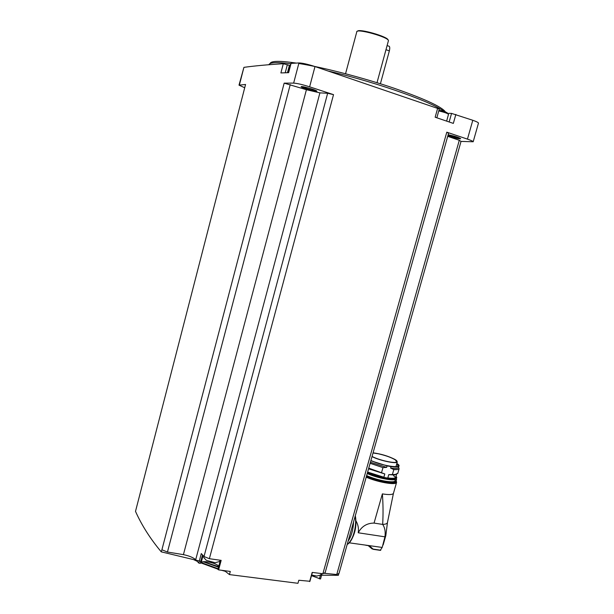 <?xml version="1.0" encoding="UTF-8"?>
<svg xmlns="http://www.w3.org/2000/svg" width="614" height="614" viewBox="0 0 614 614"><rect width="100%" height="100%" fill="white"/><g stroke="black" fill="none" stroke-linecap="round" stroke-linejoin="round"><path stroke-width="0.92" d="M447.698 136.323L459.295 140.291L336.741 574.527L339.012 573.399L461.03 141.412L473.187 141.765L478.444 123.237M321.598 575.211L338.337 575.326L338.867 573.468M459.295 140.291L461.03 141.412M209.366 558.702L204.017 556.53L201.292 553.575L198.767 563.053L195.712 559.661C193.08 557.466 188.982 555.793 183.417 554.634L167.453 552.04L161.904 549.768L284.167 83.143L293.646 83.105C297.069 83.312 302.395 84.548 309.625 86.827L333.525 94.64L209.366 558.702L221.163 560.367L218.607 569.876L230.296 571.457L229.452 574.589L297.959 583.3L298.811 580.253L309.717 581.258M336.741 574.527L323.87 573.246M311.482 575.663L320.539 579.002L321.989 573.622M288.434 72.675L290.867 63.403L298.949 62.935C302.41 63.027 307.76 64.232 314.99 66.55L439.294 108.977M449.156 121.979L451.559 113.406L448.573 113.321L448.443 113.782M451.559 113.406L472.788 120.275C476.372 121.534 478.275 122.47 478.49 123.076M239.038 85.031L243.919 67.356C254.534 65.882 267.666 64.67 283.3 63.718L290.284 65.637M322.872 573.729L446.792 132.179L448.55 133.307L325.151 572.632L322.872 573.729L312.188 572.417L309.633 581.565M446.792 132.179L467.454 139.125C471.038 140.353 472.949 141.235 473.187 141.765M437.69 108.141L435.157 117.22L453.339 123.399L455.864 114.411M198.767 563.053L200.248 563.368L201.2 562.508C203.249 560.229 215.974 562.892 218.791 566.177M201.469 561.488L161.259 551.848L161.904 549.768M217.916 569.416L220.38 560.26L217.916 569.416L218.607 569.876M204.017 556.53L327.653 93.274L333.525 94.64M195.712 559.661L319.909 92.867L327.653 93.274M283.3 63.718L280.89 72.936L288.634 72.675L291.097 63.296M244.71 87.764L239.007 85.154L245.562 84.463L135.502 511.378C141.78 525.384 150.369 538.869 161.259 551.848M306.248 89.091C311.835 90.834 315.358 91.586 316.824 91.356C318.382 90.458 298.98 84.993 301.328 86.996L306.248 89.091M284.167 83.143L306.417 89.713L319.909 92.867M447.859 135.763L449.855 136.477C455.427 138.196 459.034 138.964 460.677 138.779C459.295 137.551 455.12 136.201 448.151 134.727M448.02 135.172L450.239 135.978C454.767 137.398 458.044 138.135 460.063 138.188M302.05 86.62L306.586 88.539C311.214 89.997 314.429 90.726 316.225 90.711M167.453 552.04L290.253 84.563M183.417 554.634L306.417 89.713M229.452 574.589L224.494 570.675M206.342 561.718L206.12 562.539L218.645 566.714M206.12 562.539L202.912 561.818M444.927 112.4C437.69 104.05 379.068 82.852 328.743 71.155M290.767 63.779C277.006 62.014 269.707 62.329 268.886 64.723M446.033 112.991C444.206 107.941 426.968 99.714 394.318 88.309C363.02 77.679 323.831 67.517 298.803 63.48M296.125 63.058C279.57 60.648 270.904 60.809 270.122 63.549M388.34 41.008L388.424 40.708C389.061 37.201 355.644 27.937 356.765 31.928L345.552 73.726M388.063 40.033C388.532 36.825 358.722 28.236 357.494 31.237M387.096 45.574L388.47 46.073C389.79 46.042 390.09 47.646 389.353 50.893L380.404 83.765M320.638 575.026L316.793 576.07L311.659 575.019M219.651 561.48L215.138 562.731L206.335 560.321L203.771 557.573L203.963 556.476M387.472 522.353L387.434 522.606C387.127 523.681 385.538 524.287 382.668 524.425C383.251 514.071 383.151 503.887 382.368 493.894C388.739 494.907 392.423 494.761 393.421 493.441L393.536 493.019M352.996 536.659C355.176 531.762 356.151 526.467 355.92 520.772C358.123 524.594 358.891 528.6 358.215 532.783C361.677 526.359 366.957 523.128 374.056 523.082L382.368 493.894M374.056 523.082L382.668 524.425C384.894 527.61 385.646 531.747 384.932 536.828L358.215 532.783M387.465 522.43L385.799 535.769L384.932 536.828L382.192 547.442L349.236 542.822M365.798 545.255L368.876 545.708M382.169 547.442L380.273 550.344L373.381 549.346L369.198 545.593M353.534 521.969C353.227 529.744 351.423 536.145 348.115 541.164M394.641 479.664C398.67 484.024 378.408 481.153 366.635 475.604C377.756 480.57 391.847 482.589 393.405 481.721C395.999 481.138 396.997 480.163 396.375 478.797M368.553 468.797L384.801 473.947L383.873 477.224L382.768 477.216L388.815 478.283L387.818 477.922L388.754 474.653L394.357 474.983L395.347 474.438L388.754 474.653M384.801 473.947L368.738 468.152M381.593 472.473L382.975 467.615L370.104 463.301M382.975 467.615L386.666 467.384L370.403 462.242M398.993 466.011L398.908 466.226C398.225 467.131 395.6 467.262 391.041 466.617L387.089 465.896L386.666 467.384M398.586 467.361L398.486 467.691C397.803 468.597 395.178 468.735 390.619 468.098L393.804 469.572L392.43 474.407M391.041 466.617L390.619 468.098M398.593 467.323L399.1 468.797C398.609 469.526 396.844 469.787 393.804 469.572M397.834 473.225L395.347 474.438M396.583 474.246L394.357 474.983M372 456.616C379.736 460.615 396.636 464.176 397.296 461.974L396.667 460.607L394.994 459.449C388.547 456.164 381.24 453.946 373.074 452.81M372.046 456.44C379.176 460.3 396.015 463.938 396.644 461.774L395.362 459.94C391.463 457.537 385.792 455.496 378.339 453.8L373.02 452.978M467.454 139.125L472.788 120.275M309.625 86.827L314.99 66.55M293.646 83.105L298.949 62.935M239.399 84.924L243.919 67.356M218.515 567.19L204.086 562.079M218.108 568.71L201.154 562.547M196.434 560.459L195.912 560.214M225.269 571.289L221.777 570.306M217.985 569.163L200.793 562.877L217.978 569.186M197.155 561.257L194.055 559.784M385.983 49.688L389.353 50.893M285.226 72.782L287.36 64.647M290.215 65.898L289.194 66.112L287.467 72.705M448.504 114.419L448.527 114.319C447.391 113.306 444.129 112.17 438.757 110.919M447.161 113.444C448.45 112.915 445.71 111.825 438.956 110.19M320.293 575.587L319.372 578.864M203.073 555.501L201.2 562.508M202.505 554.887L200.248 563.368M347.209 544.38C352.743 541.371 357.087 526.037 355.161 516.221M396.629 482.289L396.529 482.566C395.623 485.352 377.457 482.151 366.19 477.162M373.166 549.108L380.78 550.213M348.821 543.06C354.447 536.214 356.588 527.157 355.253 515.906M369.329 546.276L371.984 548.839L373.197 549.169M395.969 480.685C399.967 485.214 379.298 482.435 366.351 476.602M366.527 475.988C377.019 480.785 394.81 484.016 395.662 481.338L395.754 481.084C397.811 484.883 378.201 481.875 366.389 476.479M395.777 480.862L395.585 481.599C394.733 484.285 376.942 481.054 366.451 476.257M395.577 481.008C395.117 483.824 377.119 480.608 366.589 475.758M393.574 475.727L395.869 477.585M396.26 478.398C397.381 481.79 378.401 478.651 367.218 473.524C377.702 478.268 395.416 481.637 396.398 478.766C395.546 481.414 377.763 478.168 367.256 473.386M396.498 478.398L396.598 478.06C395.754 480.701 377.963 477.446 367.464 472.673M396.69 477.815L396.022 476.318M396.015 476.341C400.919 481 380.143 478.237 367.525 472.442M395.861 476.886C396.283 478.375 393.935 478.836 388.815 478.283M382.768 477.216L367.571 472.289M383.873 477.224L367.632 472.066M387.089 465.896L370.825 460.761M398.486 467.691L398.908 466.226L396.859 463.478C406.169 469.127 384.295 466.755 370.887 460.538C384.164 466.686 405.984 469.096 396.851 463.516M396.751 463.854L398.302 466.226L396.283 466.732M395.815 477.055L395.715 477.4C395.017 478.36 392.384 478.529 387.818 477.922M301.958 86.612L301.328 86.996M316.601 90.949L316.824 91.356M225.315 571.319L221.623 570.283M197.209 561.319L193.894 559.753M388.424 40.708L377.004 82.706M436.838 117.788L439.309 108.939M290.238 65.805L289.263 65.974M447.345 113.529L448.527 114.319L446.624 121.119M322.043 573.63L320.539 579.002M312.38 572.44L309.855 581.481M320.508 575.364L321.206 573.53M316.793 576.07L311.567 575.349M219.497 561.879L220.111 560.221M215.138 562.731L206.335 560.321M396.022 480.632L396.529 482.566L393.421 493.441L387.434 522.606M347.186 544.449C353.211 541.433 357.455 525.515 355.291 515.745M373.251 549.261L371.984 548.839L368.446 545.815M373.297 549.307L380.55 550.367M385.692 536.045L383.136 544.963M376.014 462.542L370.894 460.523M399.1 468.797L397.734 473.586M396.621 474.238L395.807 477.078M397.296 461.974L395.93 466.747"/></g></svg>
